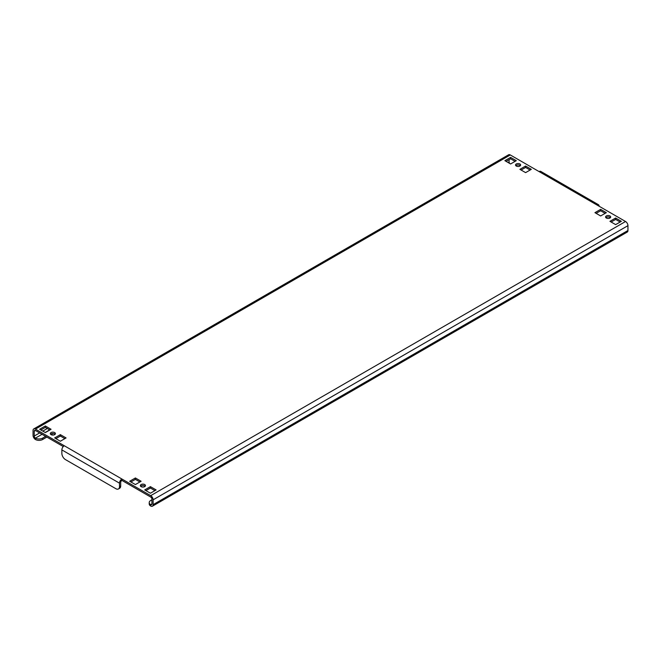 <?xml version="1.0" encoding="UTF-8"?>
<svg xmlns="http://www.w3.org/2000/svg" width="661" height="661" viewBox="0 0 661 661"><rect width="100%" height="100%" fill="white"/><g stroke="black" fill="none" stroke-linecap="round" stroke-linejoin="round"><path stroke-width="0.99" d="M144.709 484.554A2.545 1.471 0 0 0 141.933 484.24A2.545 1.471 0 0 0 140.355 485.595A2.545 1.471 0 0 0 141.107 486.636A2.545 1.471 0 0 0 143.883 486.95A2.545 1.471 0 0 0 145.453 485.595A2.545 1.471 0 0 0 144.709 484.554M140.661 486.289A2.545 1.471 180 0 1 144.709 485.942A2.545 1.471 180 0 1 145.156 486.289M54.665 432.567A2.545 1.471 0 0 0 51.889 432.253A2.545 1.471 0 0 0 50.31 433.608A2.545 1.471 0 0 0 51.062 434.649A2.545 1.471 0 0 0 53.838 434.963A2.545 1.471 0 0 0 55.408 433.608A2.545 1.471 0 0 0 54.665 432.567M50.616 434.302A2.545 1.471 180 0 1 54.665 433.955A2.545 1.471 180 0 1 55.103 434.302M609.938 215.957A2.545 1.471 0 0 0 607.162 215.635A2.545 1.471 0 0 0 605.592 216.998A2.545 1.471 0 0 0 606.335 218.031A2.545 1.471 0 0 0 609.112 218.353A2.545 1.471 0 0 0 610.69 216.998A2.545 1.471 0 0 0 609.938 215.957M605.897 217.684A2.545 1.471 180 0 1 609.938 217.345A2.545 1.471 180 0 1 610.384 217.684M519.893 163.969A2.545 1.471 0 0 0 517.117 163.647A2.545 1.471 0 0 0 515.547 165.01A2.545 1.471 0 0 0 516.291 166.043A2.545 1.471 0 0 0 519.067 166.365A2.545 1.471 0 0 0 520.645 165.01A2.545 1.471 0 0 0 519.893 163.969M515.844 165.704A2.545 1.471 180 0 1 519.893 165.357A2.545 1.471 180 0 1 520.339 165.704M509.705 163.457A1.694 0.983 60 0 1 509.094 161.887L509.094 159.631M151.906 499.807L150.708 500.501A5.09 2.941 -0 0 0 149.221 502.575A5.09 2.941 -0 0 0 150.708 504.657L150.708 506.045A3.396 1.958 -120 0 0 152.41 506.21A3.396 1.958 -120 0 0 153.112 504.657L153.112 499.807A3.396 1.958 -120 0 0 150.708 495.643L625.546 221.501L596.734 204.86A3.396 1.958 -60 0 1 598.428 204.695L540.805 171.422A3.396 1.958 120 0 0 539.103 171.596L510.292 154.955L35.454 429.105A3.396 1.958 -120 0 0 33.752 428.931A3.396 1.958 -120 0 0 33.05 430.493L33.05 435.343A3.396 1.958 -120 0 0 35.454 439.499A5.09 2.941 180 0 0 42.651 439.499L46.857 437.07M34.248 431.179L35.454 430.493A1.694 0.983 -120 0 0 34.603 430.402A1.694 0.983 -120 0 0 34.248 431.179L34.248 436.037A1.694 0.983 -120 0 0 35.454 438.111A5.09 2.941 0 0 0 42.651 438.111L45.659 436.384M151.906 503.963L150.708 504.657A1.694 0.983 -120 0 0 151.559 504.74A1.694 0.983 -120 0 0 151.906 503.963L151.906 499.113A1.694 0.983 -120 0 0 150.708 497.031L121.897 480.398A1.694 0.983 120 0 0 120.69 482.472L120.69 485.942A5.09 2.941 60 0 1 119.641 488.272L118.435 488.966A5.09 2.941 -120 0 0 119.492 486.636L120.69 485.942M625.546 221.501A3.396 1.958 60 0 1 627.95 225.657L627.95 230.507A3.396 1.958 60 0 1 627.248 232.069L152.41 506.21M40.858 429.972L45.353 427.37L49.856 429.972M55.863 438.631L60.366 436.037L64.869 438.631M145.907 490.619L150.411 488.025L154.914 490.619M130.903 481.96L135.398 479.357L139.901 481.96M596.131 213.354L600.634 210.76L605.137 213.354M506.086 161.367L510.589 158.772L515.093 161.367M521.099 170.034L525.602 167.431L530.097 170.034M611.144 222.022L615.647 219.419L620.142 222.022M35.454 430.493L63.274 446.555M51.062 429.278L45.353 425.981L39.652 429.278L45.353 432.567L51.062 429.278M66.067 437.937L60.366 434.649L54.665 437.937L60.366 441.234L66.067 437.937M156.112 489.925L150.411 486.636L144.709 489.925L150.411 493.222L156.112 489.925M141.107 481.266L135.398 477.969L129.696 481.266L135.398 484.554L141.107 481.266M606.335 212.66L600.634 209.372L594.933 212.66L600.634 215.957L606.335 212.66M504.888 160.673L510.589 163.969L516.291 160.673L510.589 157.384L504.888 160.673M519.893 169.34L525.602 172.628L531.304 169.34L525.602 166.043L519.893 169.34M621.348 221.328L615.647 218.031L609.938 221.328L615.647 224.616L621.348 221.328M35.454 429.105L121.897 479.01L121.897 480.398M150.708 495.643L121.897 479.01A3.396 1.958 120 0 0 119.492 483.166L119.492 486.636M598.428 204.695A3.396 1.958 -60 0 1 599.139 206.249M118.435 488.966A5.09 2.941 -120 0 1 115.89 488.719L65.464 459.602A5.09 2.941 -120 0 1 61.861 453.363L61.861 449.901A3.396 1.958 -60 0 1 64.266 445.737M33.752 428.931L508.59 154.79A3.396 1.958 60 0 1 510.292 154.955M150.708 506.045A5.09 2.941 180 0 1 149.221 503.963L149.221 502.575M51.062 434.649L53.004 433.525M615.647 219.419L615.647 218.031M525.602 167.431L525.602 166.043M510.589 158.772L510.589 157.384M600.634 210.76L600.634 209.372M135.398 479.357L135.398 477.969M150.411 488.025L150.411 486.636M60.366 436.037L60.366 434.649M45.353 427.37L45.353 425.981M509.094 161.887L508.036 162.499M47.311 428.493L42.808 431.096M39.652 432.914L34.248 436.037M153.112 504.657L627.95 230.507M627.95 225.657L153.112 499.807M596.734 204.86L539.103 171.596M61.861 449.901L119.492 483.166M42.056 434.302L35.454 438.111L35.454 439.499M45.204 432.484L49.707 429.881M42.651 438.111L42.651 439.499"/></g></svg>
